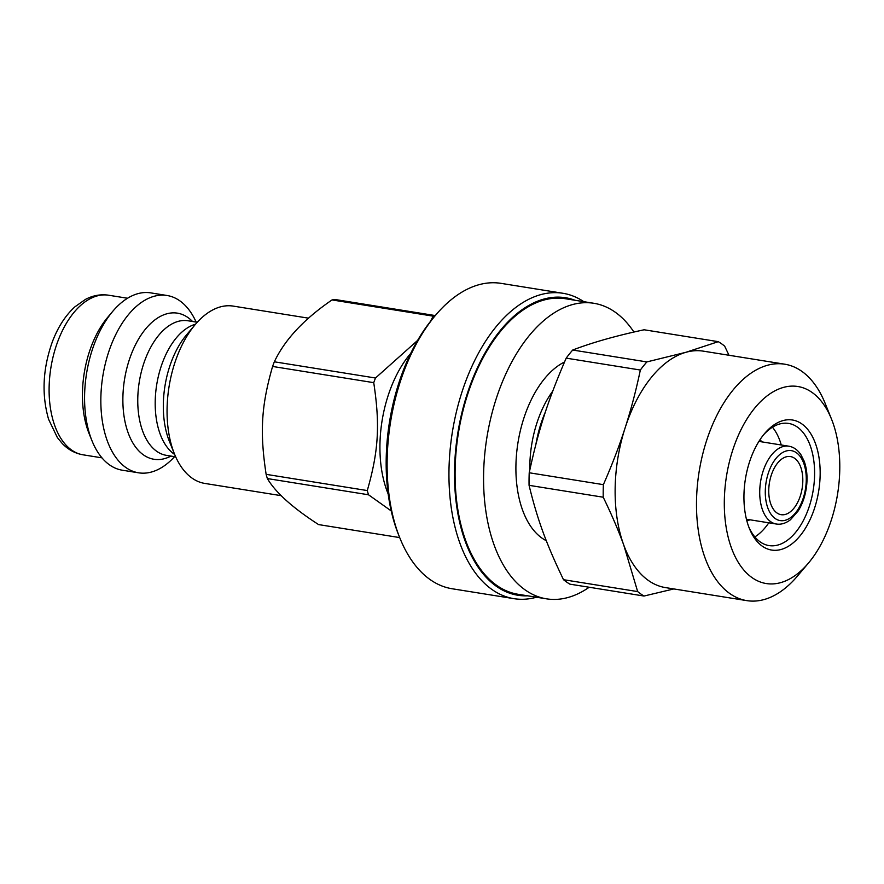 <?xml version="1.0" encoding="UTF-8"?>
<svg xmlns="http://www.w3.org/2000/svg" width="884" height="884" viewBox="0 0 884 884"><rect width="100%" height="100%" fill="white"/><g stroke="black" fill="none" stroke-linecap="round" stroke-linejoin="round"><path stroke-width="1.33" d="M410.717 353.39A96.776 54.565 99.1 0 0 390.54 388.75A96.776 54.565 99.1 0 0 388.175 493.99M391.214 510.919L368.506 494.775A113.738 64.134 -80.9 0 1 367.28 490.565C378.573 451.205 380.142 424.861 373.733 382.661A113.738 64.134 -80.9 0 1 374.595 380.33A113.738 64.134 -80.9 0 1 375.49 378.009L417.624 340.406M430.254 321.677L433.182 316.152A113.738 64.134 -80.9 0 1 435.061 315.842M367.28 490.565L266.128 474.343C259.719 432.154 261.288 405.811 272.581 366.451L373.733 382.661M375.49 378.009L274.338 361.799C284.714 339.754 303.952 319.135 332.03 299.93L433.182 316.152M274.338 361.799A113.738 64.134 99.1 0 0 273.443 364.109A113.738 64.134 99.1 0 0 272.581 366.451M435.293 315.577L335.014 299.499A113.738 64.134 99.1 0 0 332.03 299.93M399.701 537.594L318.594 524.588C292.659 507.836 275.576 492.487 267.355 478.564L368.506 494.775M266.128 474.343A113.738 64.134 99.1 0 0 267.355 478.564M196.149 322.085A89.792 50.631 99.1 0 0 167.021 295.488L150.755 292.88A89.792 50.631 99.1 0 0 112.787 311.29A89.792 50.631 99.1 0 0 94.422 343.699A89.792 50.631 99.1 0 0 92.024 440.851A89.792 50.631 99.1 0 0 122.323 470.211L138.6 472.818A89.792 50.631 99.1 0 0 174.579 456.663M112.787 311.29L107.848 317.146A80.82 45.57 99.1 0 0 91.306 346.307A80.82 45.57 99.1 0 0 89.151 433.746L92.024 440.851M167.021 295.488A89.792 50.631 99.1 0 0 110.688 346.307A89.792 50.631 99.1 0 0 138.6 472.818M308.604 318.185L233.243 306.107A89.792 50.631 99.1 0 0 195.276 324.516A89.792 50.631 99.1 0 0 176.91 356.926A89.792 50.631 99.1 0 0 174.513 454.078A89.792 50.631 99.1 0 0 204.812 483.426L281.267 495.681M633.927 332.064A149.661 84.389 99.1 0 0 593.871 303.289L565.395 298.726A149.661 84.389 99.1 0 0 471.503 383.424A149.661 84.389 99.1 0 0 518.013 594.269L546.489 598.833A149.661 84.389 99.1 0 0 589.186 587.252M593.871 303.289A149.661 84.389 99.1 0 0 499.979 387.988A149.661 84.389 99.1 0 0 546.489 598.833M746.439 519.217A39.404 22.222 99.1 0 0 747.002 519.317L776.285 524.013C780.992 524.776 785.71 523.361 790.451 519.759L798.141 511.007C802.838 503.482 805.7 494.697 806.727 484.664C807.523 475.813 806.65 467.945 804.109 461.039L800.86 454.619C797.49 449.746 793.456 446.928 788.76 446.188A39.404 22.222 99.1 0 0 764.041 468.498A39.404 22.222 99.1 0 0 776.285 524.013M788.76 446.188L759.478 441.492A39.404 22.222 99.1 0 0 758.914 441.414M771.975 473.216A29.437 16.597 99.1 0 0 781.125 514.687A29.437 16.597 99.1 0 0 802.164 488.255A29.437 16.597 99.1 0 0 790.44 456.564A29.437 16.597 99.1 0 0 771.975 473.216M513.969 598.667L452.144 588.755A154.645 87.196 -80.9 0 1 399.944 538.201A154.645 87.196 -80.9 0 1 435.713 315.069A154.645 87.196 -80.9 0 1 501.095 283.366L562.931 293.278A154.645 87.196 99.1 0 0 452.354 432.177A154.645 87.196 99.1 0 0 513.969 598.667A154.645 87.196 99.1 0 0 536.455 597.219M435.713 315.069L433.514 317.676A150.656 84.952 99.1 0 0 398.673 535.041L399.944 538.201M583.827 301.687A154.645 87.196 99.1 0 0 562.931 293.278M527.649 595.816A150.656 84.952 -80.9 0 1 457.824 433.049A150.656 84.952 -80.9 0 1 575.031 300.273M831.457 519.615A99.77 56.256 -80.9 0 1 808.44 563.086A99.77 56.256 -80.9 0 1 731.289 547.528A99.77 56.256 -80.9 0 1 753.367 409.789A99.77 56.256 -80.9 0 1 831.512 419.127A99.77 56.256 -80.9 0 1 831.457 519.615M831.512 419.127L825.137 403.336A119.727 67.504 99.1 0 0 784.727 364.197A119.727 67.504 99.1 0 0 699.122 471.736A119.727 67.504 99.1 0 0 746.825 600.634A119.727 67.504 99.1 0 0 797.445 576.081L808.44 563.086M814.661 507.858A65.847 37.128 99.1 0 0 809.921 432.409A65.847 37.128 99.1 0 0 764.638 433.503A65.847 37.128 99.1 0 0 749.4 528.522A65.847 37.128 99.1 0 0 814.661 507.858M746.825 600.634L665.464 587.595A119.727 67.504 -80.9 0 1 623.706 544.931A119.727 67.504 -80.9 0 1 625.132 427.867A119.727 67.504 -80.9 0 1 685.84 352.318A119.727 67.504 -80.9 0 1 703.377 351.158L784.727 364.197M763.522 434.862A61.858 34.885 -80.9 0 1 788.583 423.425A61.858 34.885 -80.9 0 1 809.435 505.946A61.858 34.885 -80.9 0 1 769.003 545.583A61.858 34.885 -80.9 0 1 748.77 526.886M768.793 522.809A61.858 34.885 -80.9 0 1 754.848 536.919M772.439 427.226A61.858 34.885 -80.9 0 1 781.268 444.983M729.002 355.269L724.648 346.119A134.688 75.947 -80.9 0 0 718.283 341.666L685.84 352.318L646.867 361.921L572.71 350.031C592.114 342.572 615.916 335.821 644.127 329.776L718.283 341.666M625.132 427.867C619.352 445.834 612.104 464.763 603.374 484.653L529.218 472.763C538.621 429.27 547.992 400.231 566.191 358.142L640.347 370.031C636.016 390.629 630.944 409.911 625.132 427.867M623.706 544.931L637.662 591.584L563.506 579.694C546.246 543.759 537.516 519.858 529.063 485.327L603.219 497.217C611.496 514.234 618.325 530.146 623.706 544.931M563.506 579.694A134.688 75.947 -80.9 0 0 569.86 584.147L644.016 596.037L673.851 588.932M644.016 596.037A134.688 75.947 -80.9 0 1 637.662 591.584M603.219 497.217A134.688 75.947 -80.9 0 1 603.374 484.653M640.347 370.031A134.688 75.947 -80.9 0 1 646.867 361.921M529.063 485.327A134.688 75.947 -80.9 0 1 529.218 472.763M566.191 358.142A134.688 75.947 -80.9 0 1 572.71 350.031M545.428 411.856A83.803 47.261 99.1 0 0 543.063 417.701A83.803 47.261 99.1 0 0 535.969 444M552.732 391.137A83.803 47.261 99.1 0 0 538.997 417.049A83.803 47.261 99.1 0 0 529.825 469.912M564.511 361.998A93.781 52.885 99.1 0 0 526.19 411.535A93.781 52.885 99.1 0 0 546.301 540.71M192.535 321.5A73.991 41.725 99.1 0 0 130.987 355.036A73.991 41.725 99.1 0 0 128.832 434.641A73.991 41.725 99.1 0 0 170.955 456.078M197.265 322.262L187.994 320.77A68.145 38.432 99.1 0 0 145.23 359.346A68.145 38.432 99.1 0 0 166.413 455.348L175.684 456.84M195.552 324.196A68.145 38.432 99.1 0 0 162.667 362.142A68.145 38.432 99.1 0 0 174.667 454.464M195.276 324.516L186.579 334.815A73.991 41.725 99.1 0 0 171.43 361.523A73.991 41.725 99.1 0 0 169.463 441.569L174.513 454.078M769.168 470.697A35.415 19.967 99.1 0 0 783.688 520.61A35.415 19.967 99.1 0 0 804.484 465.559A35.415 19.967 99.1 0 0 769.168 470.697M57.957 340.97A80.82 45.57 99.1 0 0 83.074 454.818C75.173 453.47 68.256 449.724 62.311 443.58L57.349 437.536L48.598 419.314C41.493 394.573 42.752 368.727 52.366 341.776C57.902 327.179 65.394 315.544 74.864 306.858L85.428 299.411C92.986 295.433 100.732 294.041 108.655 295.223A80.82 45.57 99.1 0 0 57.957 340.97M762.572 441.989L759.831 439.978M750.096 519.814L746.858 520.864M83.074 454.818L101.958 457.846M108.655 295.223L127.539 298.251"/></g></svg>
